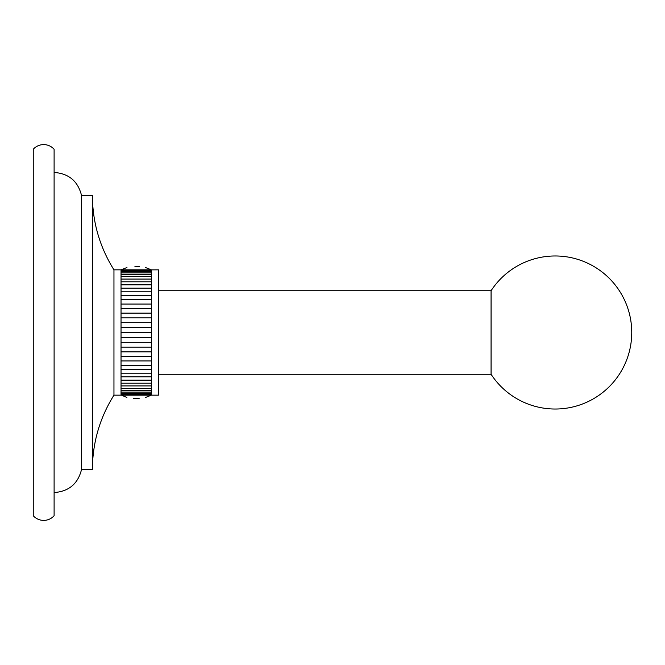 <?xml version="1.0" encoding="UTF-8"?>
<svg xmlns="http://www.w3.org/2000/svg" width="665" height="665" viewBox="0 0 665 665"><rect width="100%" height="100%" fill="white"/><g stroke="black" fill="none" stroke-linecap="round" stroke-linejoin="round"><path stroke-width="1" d="M151.429 356.482L121.03 356.482L121.03 360.945L151.429 360.945L151.429 356.482L121.03 356.482L151.429 356.482L151.429 351.86L121.03 351.86L151.421 351.868L151.429 347.13L121.03 347.13L151.429 347.13L151.429 342.3L121.03 342.3L151.421 342.309L151.429 337.413L121.03 337.413L151.421 337.421L151.429 332.5L121.03 332.5L151.429 332.5L121.03 332.5L121.03 356.482L126.608 356.473M126.899 397.462L121.03 394.968L151.429 394.968L121.03 394.968L121.03 394.395L151.429 394.395L121.03 394.395L121.03 393.431L151.429 393.431L121.03 393.431L121.03 392.092L151.429 392.092L121.03 392.092L121.03 390.397L151.429 390.397L121.03 390.397L121.03 388.335L151.429 388.335L121.03 388.335L121.03 385.924L151.429 385.924L121.03 385.924L121.03 383.198L151.429 383.198L121.03 383.198L121.03 380.147L151.429 380.147L121.03 380.147L121.03 376.806L151.429 376.806L121.03 376.806L121.03 373.198L151.429 373.198L121.03 373.198L121.03 369.333L151.429 369.333L121.03 369.333L121.03 365.243L151.429 365.243L121.03 365.243L121.03 360.945L151.429 360.945L151.429 395.16L145.552 397.462M139.168 398.643L133.283 398.643M151.429 332.5L151.429 327.587L121.03 327.587L121.03 269.84L151.429 269.84L145.494 267.521M121.055 269.824L126.957 267.521L121.055 269.824M139.426 266.382L134.879 266.258M121.03 332.5L121.03 327.587L151.429 327.587L151.429 322.7L121.03 322.7L151.429 322.7L151.429 317.87L121.03 317.87L151.429 317.87L151.429 313.14L121.03 313.14L151.429 313.14L151.429 308.518L121.03 308.518L145.843 308.527M491.069 290.746A76.541 76.541 0 0 1 631.75 332.5A76.541 76.541 0 0 1 491.069 374.254L491.069 290.746L158.494 290.746M158.494 374.254L491.069 374.254M121.03 308.518L151.429 308.518L151.429 304.055L121.03 304.055L151.429 304.055L151.429 299.757L121.03 299.757L151.429 299.757L151.429 295.667L121.03 295.667L151.429 295.667L151.429 291.802L121.03 291.802L151.429 291.802L151.429 288.194L121.03 288.194L151.429 288.194L151.429 284.853L121.03 284.853L151.429 284.853L151.429 281.802L121.03 281.802L151.429 281.802L151.429 279.076L121.03 279.076L151.429 279.076L151.429 276.665L121.03 276.665L151.429 276.665L151.429 274.603L121.03 274.603L151.429 274.603L151.429 272.908L121.03 272.908L151.429 272.908L151.429 271.569L121.03 271.569L151.429 271.569L151.429 270.605L121.03 270.605L151.429 270.605L151.429 270.032L121.03 270.032L158.494 269.84L158.494 395.16L121.03 395.16L151.429 395.16M151.429 269.84L113.956 269.84L113.956 395.16C99.733 417.928 92.535 442.732 92.385 469.581L81.521 469.581L81.521 195.419L92.385 195.419L92.385 469.581M151.429 337.413L121.03 337.413M151.429 342.3L121.03 342.3M151.429 347.13L121.03 347.13M151.429 351.86L121.03 351.86M54.106 149.276L54.106 515.724A13.965 13.965 0 0 1 33.25 515.724L33.25 149.276A13.965 13.965 0 0 1 54.106 149.276M151.429 313.14L121.03 313.14M151.429 317.87L121.03 317.87M151.429 322.7L121.03 322.7M151.429 327.587L121.03 327.587M54.106 172.443C68.786 173.49 77.921 181.154 81.521 195.419C77.921 181.154 68.786 173.49 54.106 172.443M54.106 492.557C68.786 491.51 77.921 483.846 81.521 469.581C77.921 483.846 68.786 491.51 54.106 492.557M121.03 395.16L113.956 395.16M113.956 269.84C99.733 247.072 92.535 222.268 92.385 195.419"/></g></svg>
